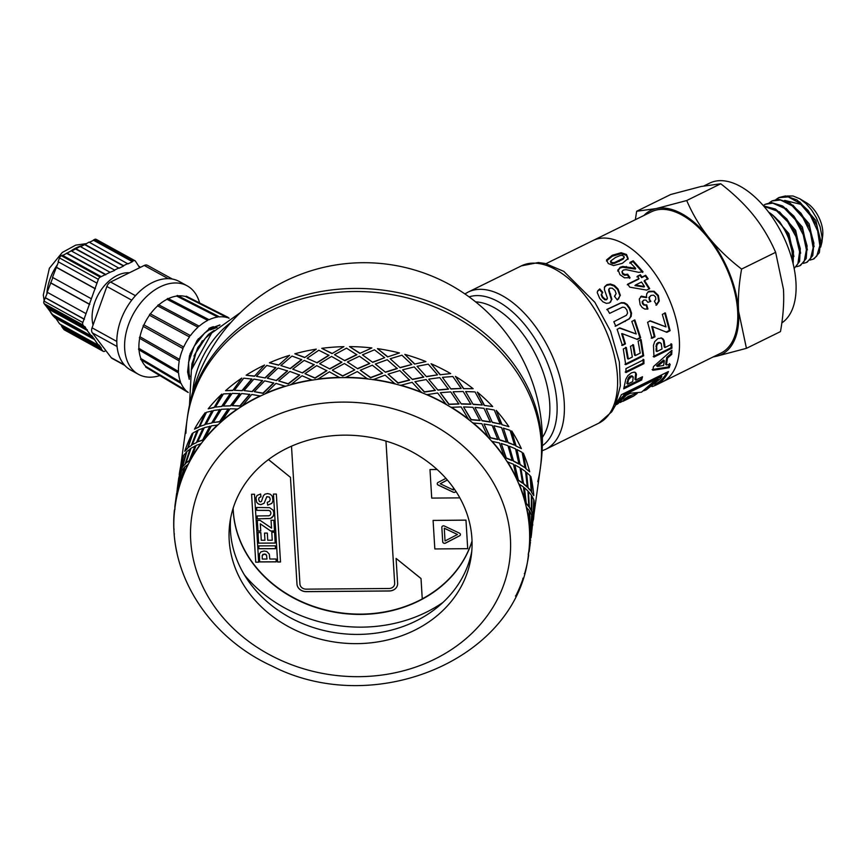 <?xml version="1.0" encoding="UTF-8"?>
<svg xmlns="http://www.w3.org/2000/svg" width="866" height="866" viewBox="0 0 866 866"><rect width="100%" height="100%" fill="white"/><g stroke="black" fill="none" stroke-linecap="round" stroke-linejoin="round"><path stroke-width="1.3" d="M793.927 256.52L788.937 233.701L772.699 215.06M800.66 253.208L795.67 230.388L779.443 211.759M807.383 249.906L802.403 227.087L786.176 208.446M814.116 246.594L809.136 223.774L792.91 205.145M820.838 243.281L815.859 220.473L799.643 201.832M801.18 204.43L784.672 200.414M776.044 199.461L778.729 197.632L788.277 196.907L799.924 203.315L810.489 215.634L817.656 230.93L819.864 245.598L816.725 256.163L813.196 259.161L810.056 260.071M813.196 259.161L814.159 258.685A35.214 19.041 -116.2 0 0 814.192 258.674L819.366 252.645L820.676 240.347L816.67 225.117L808.162 210.503L796.991 199.938L785.614 195.922L778.935 197.535M769.322 202.774L772.007 200.955L780.537 200.003L792.152 205.772L802.923 217.658L810.468 232.824L813.152 247.708L810.489 258.772L806.473 262.474L803.334 263.383M807.253 262.095L812.784 255.578L813.888 243.108L809.688 227.823L801.039 213.307L789.814 202.969L778.48 199.234L772.136 200.88M763.238 205.545L765.273 204.268L772.808 203.153L784.369 208.284L795.324 219.715L803.237 234.729L806.408 249.776L804.211 261.315L799.74 265.786L796.601 266.696M800.509 265.407L806.203 258.501L807.09 245.868L802.706 230.54L793.916 216.132L782.637 206L771.346 202.547L765.273 204.268M763.92 206.335L776.586 210.839L787.692 221.793L795.973 236.624L799.61 251.833L797.889 263.816L794.154 268.438M794.165 268.536L799.599 261.424L800.292 248.618L795.713 233.257L786.793 218.957L775.46 209.042L763.574 205.935M820.676 247.156L821.931 242.22L822.061 237.252L820.124 226.903L816.4 217.821L811.669 210.124L806.062 203.651L799.74 198.736L806.614 202.861A23.772 12.849 63.8 0 1 822.7 235.541L821.975 241.798M799.74 198.736L792.996 195.976L787.042 196.03M741.588 269.077C738.85 284.546 737.854 298.64 738.611 311.37A80.224 43.376 -116.2 0 0 708.745 237.468C717.568 248.445 728.523 258.977 741.588 269.077L775.633 252.32C769.712 238.702 762.372 226.394 753.593 215.385C744.76 204.408 733.816 193.876 720.739 183.776L701.124 186.482L670.695 194.504L636.662 211.261L656.276 208.554A80.224 43.376 -116.2 0 0 643.914 215.482M746.438 348.338L716.009 356.37A80.224 43.376 -116.2 0 0 738.611 311.37L746.438 348.338L780.482 331.591C783.221 316.112 784.217 302.017 783.459 289.287L775.633 252.32M713.465 356.781A80.224 43.376 -116.2 0 0 716.009 356.37L713.075 356.976M635.341 219.704L636.662 211.261M656.276 208.554L686.706 200.533C692.616 214.151 699.966 226.459 708.745 237.468A80.224 43.376 -116.2 0 0 656.276 208.554M720.739 183.776L686.706 200.533M793.148 263.805L793.483 251.367L788.71 235.985L779.66 221.783L771.476 214.14A35.214 19.041 63.8 0 1 788.666 238.529L792.769 253.846L792.671 261.878M788.666 238.529A35.214 19.041 63.8 0 1 792.163 259.973M768.629 212.159A35.214 19.041 63.8 0 1 771.476 214.14M781.825 322.91A78.741 42.575 -116.2 0 0 781.403 232.478A78.741 42.575 -116.2 0 0 709.676 183.116L704.069 185.876M616.798 402.03A78.741 42.575 -116.2 0 0 621.377 394.712L668.455 371.536A78.741 42.575 63.8 0 1 656.038 385.045L662.609 381.809A78.741 42.575 -116.2 0 0 666.041 292.362A78.741 42.575 -116.2 0 0 593.058 240.521A78.741 42.575 -116.2 0 1 666.041 292.362A78.741 42.575 -116.2 0 1 662.609 381.809L720.923 353.111A78.741 42.575 -116.2 0 0 724.344 263.665A78.741 42.575 -116.2 0 0 651.373 211.813L546.035 263.665M537.754 481.723A178.288 152.026 -172.2 0 0 540.308 468.387A178.288 152.026 -172.2 0 0 354.356 291.517A178.288 152.026 -172.2 0 0 187.067 419.739A178.288 152.026 -172.2 0 0 185.93 433.271M632.754 344.636L634.572 355.201L635.341 355.547L640.223 353.122L638.101 341.161L641.121 339.667L643.665 355.807L625.728 364.694L623.293 348.976L626.324 347.472L628.348 359.011L632.321 357.041L630.48 346.313L633.501 344.82L635.341 355.547M625.588 347.298L627.579 358.665L628.348 359.011M640.385 339.494L642.886 355.396L624.949 364.294M642.886 355.396L643.665 355.807M606.73 309.66L620.879 303.057L623.834 303.154L626.638 304.821L629.29 308.523L630.935 313.395L630.524 316.642L629.073 318.84L615.152 326.265M629.69 318.666L615.78 326.092L613.821 321.73L626.443 315.256L627.579 313.059L626.832 309.887L624.776 307.473L622.643 307.138L609.588 313.384L607.228 309.238L621.377 302.635L624.343 302.754L627.179 304.453L629.863 308.22L631.53 313.156L631.141 316.447L629.073 318.84M606.471 261.034L612.305 256.228L621.117 253.662L626.421 255.383L628.002 259.399M610.454 261.943L612.338 263.6L614.405 263.437L623.249 259.096L624.213 257.083M624.234 256.856L622.308 255.318L620.229 255.513L615.455 257.494L610.519 261.164L612.446 262.701L614.524 262.55L623.368 258.209L624.234 256.856L624.137 257.754M622.351 263.329L613.572 265.57L608.246 263.524L606.557 259.93L612.316 255.264L621.16 252.71L626.519 254.474L628.142 258.533L622.351 263.329M661.472 337.978L663.367 340.262L664.254 347.06L665.034 347.504L671.8 344.148L671.929 348.164L653.992 357.063L653.44 345.437L654.75 341.518L658.03 338.541L661.841 338.097M671.02 343.705L671.15 347.667L653.213 356.554M660.477 343.25L659.437 342.384L657.987 342.6L656.45 344.062L656.125 351.098L656.904 351.531L661.992 349.009L661.245 343.607L660.206 342.72L658.755 342.936L657.218 344.408L656.623 346.497L656.904 351.531M659.675 342.471L660.422 342.795L659.675 342.471M663.367 340.262L664.135 340.598L665.034 347.504M660.931 337.881L662.977 338.812L664.135 340.598M671.15 347.667L671.929 348.164M647.898 291.95L653.538 291.615L657.803 295.75L658.669 301.195L655.995 305.222M640.623 296.702L646.296 297.623L646.761 293.693L648.937 291.247L654.068 291.247L658.377 295.458L659.275 300.978L656.623 305.038L654.404 301.227L655.854 299.235L655.54 296.897L653.657 295.176L651.037 295.403L648.851 297.568L650.269 301.639M651.037 295.403L649.413 297.244L649.673 299.625L650.864 301.379L647.844 302.31L645.971 300.091L643.828 300.069L642.15 301.736L642.453 303.674L643.925 305.124L646.144 305.135L647.313 309.162M646.144 305.135L646.729 304.886L647.93 308.978L644.802 309.054L642.247 307.582L640.147 304.67L639.27 299.095L641.446 296.161L646.848 297.287M640.883 296.497L641.446 296.161L640.927 296.54M643.828 300.069L642.713 301.422L643.027 303.381L644.52 304.864L646.729 304.886M666.961 372.283A77.55 41.936 63.8 0 1 655.519 383.984L654.75 384.352M616.321 403.253L623.217 395.989A77.55 41.936 -116.2 0 0 624.765 393.435L661.169 375.508L661.862 376.407L625.458 394.322A78.741 42.575 63.8 0 1 623.888 396.92L615.596 404.952M656.038 385.045A78.741 42.575 63.8 0 1 652.001 386.582M623.217 395.989L623.888 396.92M624.765 393.435L625.458 394.322M615.878 404.812L617.794 403.87L626.291 395.264L630.448 393.218L641.49 392.211L653.04 382.101L658.312 379.503L646.296 389.841L660.661 378.453A78.741 42.575 -116.2 0 0 661.862 376.407M617.696 271.069L619.991 268.059L622.654 267.269L635.373 269.077L635.655 268.352L629.993 262.376L633.176 260.796L643.005 271.772L638.664 272.325L626.01 269.64L623.325 270.062L622.069 271.48L622.86 273.31L624.895 274.576L627.633 274.197L630.015 277.672L624.44 277.813L619.937 274.652L618.021 269.64M621.972 271.772L622.589 274.057L624.602 275.291L627.341 274.901L629.679 278.322M629.798 263.199L632.981 261.619L642.659 272.433M617.913 270.279L620.186 267.248L622.86 266.457L635.655 268.352M627.341 274.901L627.633 274.197M632.981 261.619L633.176 260.796M635.016 372.207L635.676 373.668L634.973 379.351L635.731 380.077L642.496 376.732L641.674 379.99L623.715 388.866L625.837 379.189L627.828 375.682L631.401 372.867L634.139 372.12L635.785 372.813L636.445 374.296L635.731 380.077M641.457 377.24L640.927 379.211L624.083 387.546M632.451 376.429L630.351 376.05L628.673 377.414L626.832 383.378L627.59 384.103L632.678 381.581L633.219 377.089L631.13 376.678L628.456 379.893L627.59 384.103M633.219 377.089L631.704 375.757M635.676 373.668L636.445 374.296M640.927 379.211L641.674 379.99M623.845 399.529L628.11 396.455L636.109 393.532M647.66 387.697L655.562 380.856M628.11 396.455L628.716 397.462L620.273 402.484M637.235 393.424L633.533 396.13L628.716 397.462M646.296 389.841L643.893 390.739M636.965 276.893L639.985 275.399L641.663 277.629L645.267 275.843L647.714 279.285M627.287 284.762L638.643 279.123L639.032 278.527L637.322 276.254L640.342 274.76L642.042 277.033L645.646 275.247L648.136 278.733L644.531 280.519L649.684 288.616L646.675 290.11L629.831 287.187L627.677 284.167L639.032 278.527M644.531 280.519L644.109 281.071L649.186 289.038M635.395 285.055L634.973 285.607L644.001 286.982L644.466 286.505L641.511 282.024L635.395 285.055L644.466 286.505M645.267 275.843L645.646 275.247M641.663 277.629L642.042 277.033M639.985 275.399L640.342 274.76M649.727 320.896L665.986 326.904L662.338 314.401L665.359 312.907L670.132 330.682L666.874 332.306L652.488 326.623L654.988 336.798L651.957 338.303L647.606 322.271L650.42 320.875L665.986 326.904M652.488 326.623L651.773 326.558L654.241 336.582L651.21 338.086M664.677 312.929L669.386 330.444L666.116 332.068M654.241 336.582L654.988 336.798M669.386 330.444L670.132 330.682M669.429 363.59L668.476 366.903L652.098 369.598M671.107 351.001L670.944 353.815L666.733 357.409L665.662 364.272L666.419 364.997L670.176 364.337L669.212 367.704L652.867 370.302L653.451 366.589L671.919 350.254L671.724 354.41L667.513 358.037L666.419 364.997M664.363 360.7L663.583 360.061L656.59 365.766L657.359 366.437L663.605 365.452L664.363 360.7L657.359 366.437M668.476 366.903L669.212 367.704M666.733 357.409L667.513 358.037M670.944 353.815L671.724 354.41M604.327 287.425L606.622 285.347L610.173 284.719L614.059 286.04L617.675 289.601L619.904 295.836L618.454 299.073M597.475 291.377L599.456 289.58L602.433 292.979L601.21 294.949L602.325 297.558L604.793 299.798L606.319 299.842L607.434 298.185L604.403 289.558L604.641 286.733L606.925 284.643L610.487 284.026L614.405 285.39L618.064 289.006L620.348 295.328L617.317 299.982L614.459 296.313L616.116 293.639L614.99 290.478L612.23 288.161L609.805 288.14L609.014 289.049L609.253 290.738L611.905 299.344L609.48 302.938L606.362 303.36L602.942 301.833L599.705 298.413L597.248 292.567L597.627 291.008L599.759 288.887L602.779 292.34L601.578 294.321L602.725 296.973L605.215 299.246L606.741 299.3L607.434 298.185M601.469 294.018L601.21 294.949L601.469 294.018M609.805 288.14L608.668 289.699L609.458 288.789L608.668 289.699L608.885 291.366L611.461 299.863L610.519 302.234M614.535 296.41L615.163 295.663M599.456 289.58L599.759 288.887M619.277 328.041L636.196 333.973L631.823 321.448L634.843 319.955L640.678 337.816L637.408 339.44L622.329 333.659L625.447 343.91L622.416 345.415L617.112 329.318L619.926 327.922L636.196 333.973M622.329 333.659L621.647 333.691L624.722 343.791L621.691 345.296M634.193 320.084L639.942 337.675L636.683 339.299M624.722 343.791L625.447 343.91M639.942 337.675L640.678 337.816M643.102 359.228L643.146 363.135L625.198 372.023M625.945 368.591L643.882 359.693L643.925 363.666L625.977 372.553L625.945 368.591M643.146 363.135L643.925 363.666M472.035 541.239A121.825 103.888 7.8 0 1 360.96 614.427A121.825 103.888 7.8 0 1 233.106 508.342M244.515 575.067A136.687 116.553 -172.2 0 0 443.013 602.4M385.965 441.086L394.658 583.262A5.943 5.066 7.8 0 1 394.625 584.117A5.943 5.066 -172.2 0 0 394.658 583.262L385.944 441.075L394.658 583.262M233.149 508.19A121.825 103.888 -172.2 0 0 298.857 600.344A121.825 103.888 -172.2 0 0 422.251 598.915L421.017 578.575L396.087 558.418L421.017 578.51L422.262 598.85A121.825 103.888 -172.2 0 0 472.035 541.055M457.465 534.495L444.269 528.184L445.037 540.958L457.465 534.495L444.258 528.238M444.42 526.041L459.456 533.153A1.786 1.515 7.8 0 1 459.608 535.794L445.46 543.155A1.786 1.515 7.8 0 1 442.721 541.856L441.833 527.383A1.786 1.515 7.8 0 1 444.42 526.041M460.409 534.701A1.786 1.515 7.8 0 1 459.619 535.74L445.47 543.09A1.786 1.515 7.8 0 1 442.732 541.791L441.844 527.318A1.786 1.515 7.8 0 1 441.844 527.091M433.087 520.423L465.973 520.098L467.705 548.676L465.962 520.163L433.087 520.423L434.829 548.947L467.705 548.676M455.819 491.26A1.786 1.515 7.8 0 1 453.264 492.213L438.228 485.101A1.786 1.515 7.8 0 1 438.066 482.449L445.914 478.378M455.808 491.249A1.786 1.515 7.8 0 1 453.275 492.159L438.239 485.036A1.786 1.515 7.8 0 1 437.276 483.499M437.059 469.459L429.98 469.567L431.723 498.091L459.824 497.874M437.124 469.513L429.98 469.567M256.791 530.739L258.653 562.175L255.741 562.196L251.584 494.259L254.496 494.226L256.801 530.706M255.741 562.196L258.642 562.11M251.595 494.259L255.741 562.142M275.702 530.847L277.596 562.023L280.508 562.002L276.351 494.053L273.44 494.085L277.607 561.958L280.497 561.937M275.691 530.912L274.987 520.542M273.45 494.085L275.042 520.163M257.981 530.696L257.278 520.369L260.081 520.347L271.534 528.141L271.047 520.26L273.851 520.239L274.511 530.999L270.636 531.01L260.298 523.822L260.742 531.042L257.927 531.053L260.742 530.988M260.298 523.822L270.636 530.955L274.511 530.934M271.058 520.195L271.534 528.141M257.289 520.304L257.938 530.999M258.761 545.883L275.334 545.818L275.496 548.698L258.912 548.752L258.761 545.883L258.923 548.687L275.496 548.633M271.794 532.265L274.587 532.254L275.182 543.079L258.609 543.144L258.025 532.579L260.828 532.568L261.251 540.254L264.931 540.243L264.531 533.099L267.323 533.088L267.724 540.232L272.238 540.211L271.794 532.265L272.238 540.211M264.931 540.243L264.541 533.099M258.609 543.144L275.182 543.014M258.036 532.579L258.62 543.079M257.267 518.842L257.105 515.963L268.85 515.811L270.441 514.934L270.95 513.029L270.268 511.189L268.796 510.442L256.801 510.355L256.639 507.487L269.575 507.671L273.147 510.193L273.808 512.932L273.429 516.028L270.3 518.507L257.267 518.842L270.311 518.453L272.108 517.641L273.753 514.794M256.801 510.355L268.806 510.388L270.268 511.124L270.961 512.964M256.65 507.487L256.801 510.301M257.115 515.963L257.278 518.777M267.702 505.149L271.848 503.341L273.017 500.765L271.837 503.395L267.702 505.149L267.226 502.345L269.575 501.317L270.235 499.227L269.434 497.138L266.815 496.738L264.087 503.33L260.828 504.651L258.425 504.044L256.65 502.269L255.968 497.896L256.65 502.215L258.436 503.98L260.839 504.597L264.098 503.265L266.815 496.673L269.445 497.073L270.246 499.162M255.968 497.896L257.061 495.439L260.634 493.999L260.937 496.868L259.151 497.669L258.685 499.498L259.399 501.457L260.45 501.901L261.435 501.479L263.416 495.72L265.018 494.14L267.626 493.566L270.333 494.237L272.281 496.153L273.007 500.786M258.718 498.697L258.685 499.498M258.696 499.433L259.151 497.604L260.947 496.813M267.248 502.345L267.702 505.084M269.813 559.025L276.059 559.003L276.222 561.872L259.638 561.937L259.454 553.904L260.958 551.848L264.141 551.003L266.739 551.48L269.304 554.164L269.813 559.025M259.454 553.839L259.648 561.872L276.222 561.817M396.087 558.418L397.613 583.305A8.909 7.599 7.8 0 1 397.559 584.593A8.909 7.599 7.8 0 1 389.202 591.002L306.326 591.662A8.909 7.599 7.8 0 1 296.984 584.106L290.456 477.361L268.449 459.575M268.503 459.543L290.456 477.361M397.57 584.561A8.909 7.599 -172.2 0 1 389.202 590.937L306.337 591.597A8.909 7.599 -172.2 0 1 296.984 584.041L290.456 477.307M447.376 480.045L440.22 483.758L447.332 480.002M453.286 487.58L453.427 490.015L453.275 487.558M440.22 483.758L453.427 490.015M262.225 555.528L262.896 554.37L265.667 554.229L266.533 555.128L266.999 559.035L266.522 555.182L264.346 553.969L262.214 555.571L262.29 559.046L266.999 559.035M394.625 584.171A5.943 5.066 -172.2 0 0 394.625 584.117L394.615 584.214A5.943 5.066 -172.2 0 0 394.647 583.359M291.496 446.185L299.939 584.106A5.943 5.066 -172.2 0 0 306.163 589.151L389.04 588.49A5.943 5.066 -172.2 0 0 394.615 584.214M179.663 475.207L178.699 478.454M176.945 491.65L179.641 474.351L181.427 471.45M177.205 489.225L179.37 475.163M354.735 369.89L342.709 376.082L332.425 370.323L342.698 375.833L354.735 369.89L344.387 363.536L332.392 370.074M344.83 360.711L334.514 354.692L344.83 360.711L356.846 354.768L346.508 348.154L334.514 354.692M540.73 465.313A178.288 178.288 0 0 0 388.433 264.368A178.288 178.288 0 0 0 187.5 416.665A178.288 152.026 -172.2 0 1 354.779 288.443A178.288 152.026 -172.2 0 1 540.73 465.313L540.308 468.387A178.288 152.026 -172.2 0 0 354.356 291.517A178.288 152.026 -172.2 0 0 187.067 419.739L180.648 466.395M529.007 550.278L528.444 554.5A178.288 152.026 -172.2 0 0 528.964 550.267L530.739 534.603L529.537 531.161A178.288 152.026 -172.2 0 0 529.418 528.758A178.288 152.026 -172.2 0 0 529.245 526.366L529.278 510.626L526.333 507.281A178.288 152.026 -172.2 0 0 525.164 502.551L523.465 486.973L518.821 483.964A178.288 152.026 -172.2 0 0 516.818 479.418L513.441 464.241L507.205 461.795A178.288 152.026 -172.2 0 0 504.413 457.54L499.465 442.981L491.758 441.303A178.288 152.026 -172.2 0 0 488.24 437.449L481.864 423.712L472.868 422.998A178.288 152.026 -172.2 0 0 468.712 419.642L461.091 406.912L450.991 407.334A178.288 152.026 -172.2 0 0 446.304 404.552L437.655 393.002L426.678 394.69A178.288 152.026 -172.2 0 0 421.58 392.558L412.119 382.307L400.525 385.392A178.288 152.026 -172.2 0 0 395.134 383.952L385.11 375.108L373.17 379.654A178.288 152.026 -172.2 0 0 367.617 378.951L357.312 371.579L345.285 377.619A178.288 152.026 -172.2 0 0 342.503 377.619A178.288 152.026 -172.2 0 0 339.71 377.663L329.405 371.806L317.573 379.34A178.288 152.026 -172.2 0 0 312.106 380.142L302.061 375.768L290.695 384.785A178.288 152.026 -172.2 0 0 285.477 386.312L275.973 383.389L265.321 393.803A178.288 152.026 -172.2 0 0 260.482 396.022L251.768 394.474L242.079 406.176A178.288 152.026 -172.2 0 0 237.739 409.033L230.042 408.752L221.544 421.612A178.288 152.026 -172.2 0 0 217.81 425.033L211.347 425.866L204.214 439.712A178.288 152.026 -172.2 0 0 201.172 443.619L196.127 445.395L190.52 460.041A178.288 152.026 -172.2 0 0 188.247 464.328L184.761 466.861L180.799 482.102A178.288 152.026 -172.2 0 0 179.349 486.67L177.53 489.734L175.289 505.343A178.288 152.026 -172.2 0 0 175.213 505.852A178.288 152.026 -172.2 0 0 174.705 510.085L174.402 510.042A178.58 152.275 -172.2 0 0 173.828 529.191L174.12 529.191M530.869 531.508L531.367 534.928L532.861 519.221L531.951 515.779L530.934 530.663M531.421 522.111L531.951 515.779M529.83 511.481L529.624 527.221L530.706 530.652L531.616 514.924L529.83 511.481L529.927 527.221L531.01 530.663M529.407 507.573L528.444 491.899L529.407 507.573L531.367 510.983L531.399 495.244L528.736 491.866M524.45 487.775L525.976 503.373L528.812 506.718L527.968 491.033L524.45 487.775L526.268 503.33L529.104 506.697M523.605 483.964L520.942 468.593L523.605 483.964L527.286 487.179L525.575 471.602L521.213 468.517M514.837 464.923L518.052 480.154L522.577 483.174L520.022 467.77L514.837 464.923L518.333 480.067L522.858 483.109M513.592 461.264L509.316 446.412L513.592 461.264L518.94 464.046L515.562 448.859L509.576 446.304M501.241 443.479L506.036 458.125L512.163 460.604L507.985 445.698L501.241 443.479L506.296 458.006L512.434 460.495M499.639 440.036L493.869 425.92L499.639 440.036L506.523 442.169L501.576 427.598L494.107 425.78M483.997 423.994L490.232 437.828L497.831 439.549L492.148 425.368L483.997 423.994L490.459 437.676L498.069 439.408M482.081 420.8L474.979 407.615L482.081 420.8L490.362 422.078L483.986 408.33L475.185 407.442M463.516 406.933L471.017 419.772L479.926 420.54L472.912 407.28L463.516 406.933L471.212 419.588L480.143 420.367M461.34 404.032L453.113 391.952L461.34 404.032L470.833 404.26L463.213 391.529L453.275 391.757M440.307 392.709L448.88 404.39L458.893 404.043L450.731 391.887L440.307 392.709L449.032 404.184L459.077 403.848M437.936 390.144L428.8 379.319L437.936 390.144L448.426 389.18L439.766 377.619L428.919 379.091M414.955 381.69L424.351 392.071L435.252 390.458L426.169 379.546L414.955 381.69L424.47 391.843L435.392 390.241M412.443 379.47L402.647 370.009L412.443 379.47L423.69 377.186L414.229 366.935L402.722 369.771M388.076 374.134L398.046 383.118L409.586 380.131L399.811 370.572L388.076 374.134L398.122 382.869L409.683 379.893M385.489 372.283L375.324 364.023L385.489 372.283L397.245 368.58L387.232 359.736L375.324 364.023M360.321 370.226L370.605 377.749L382.523 373.3L372.337 365.192L360.321 370.226L370.637 377.489L382.566 373.051M357.734 368.754L347.396 361.988L357.734 368.754L369.728 363.568L359.433 356.207L347.396 361.988M329.87 368.981L319.63 363.72L329.87 368.981L341.832 362.291L331.526 356.424L319.63 363.72M304.962 373.668L315.051 378.182L326.883 370.745L316.675 365.636L304.962 373.668L314.986 377.933L326.839 370.496M302.57 372.943L292.708 369.165L302.57 372.943L314.228 364.759L304.183 360.397L292.708 369.165M278.711 380.932L288.291 383.995L299.69 375.075L289.883 371.449L278.711 380.932L288.183 383.746L299.604 374.837M276.525 380.553L267.302 378.204L276.525 380.553L287.599 370.929L278.083 368.018L267.302 378.204M254.29 391.681L263.102 393.359L273.797 383.043L264.65 380.834L254.29 391.681L262.961 393.132L273.667 382.815M252.352 391.616L244.017 390.598L252.352 391.616L262.604 380.639L253.879 379.102L244.017 390.598M232.304 405.656L240.109 406.057L249.852 394.441L241.614 393.543L232.304 405.656L239.925 405.851L249.689 394.225M230.67 405.862L223.45 406.046L230.67 405.862L239.86 393.651L232.164 393.37L223.45 406.046M213.274 422.5L219.877 421.764L228.451 408.99L221.35 409.293L213.274 422.5L219.65 421.59L228.245 408.806M212.008 422.954L206.086 424.188L212.008 422.954L219.921 409.65L213.458 410.484L206.086 424.188M197.686 441.801L202.893 440.112L210.113 426.332L204.333 427.663L197.686 441.801L202.644 439.971L209.875 426.18M196.809 442.45L192.371 444.55L196.809 442.45L203.294 428.237L198.238 430.012L192.371 444.55M185.93 463.104L189.578 460.636L195.283 446.044L190.996 448.231L185.93 463.104L189.308 460.528L195.023 445.925M185.465 463.873L182.629 466.644L185.465 463.873L190.368 448.956L186.872 451.478L182.629 466.644M178.277 485.858L180.269 482.838L184.339 467.64L181.676 470.465L178.277 485.858L179.976 482.763L184.057 467.553M178.244 486.714L178.396 485.88M180.366 471.331L180.518 470.509M183.549 456.079L180.074 471.277M182.38 467.467L186.461 452.269L183.787 455.083L180.388 470.476L182.38 467.467L180.388 470.476M187.576 448.501L192.209 433.465L187.576 448.501L184.75 451.262L187.305 448.404M191.689 445.265L197.405 430.673L193.118 432.848L188.041 447.722L191.689 445.265L188.041 447.722M198.931 427.068L205.155 412.714L198.931 427.068L194.482 429.168L198.671 426.938M205.004 424.741L212.224 410.96L206.454 412.292L199.808 426.429L205.004 424.741L199.808 426.429M214.119 407.572L221.815 394.095L214.119 407.572L208.208 408.806L213.891 407.41M221.988 406.392L230.572 393.619L223.46 393.911L215.396 407.117L221.988 406.392L215.396 407.117M232.792 390.49L241.787 378.074L232.792 390.49L225.561 390.674L232.586 390.295M242.231 390.674L251.974 379.07L243.736 378.171L234.415 390.274L242.231 390.674L234.415 390.274M254.474 376.245L264.574 365.041L254.474 376.245L246.139 375.216L254.312 376.028M265.223 377.977L275.918 367.671L266.771 365.452L256.412 376.309L265.223 377.977L256.412 376.309M278.635 365.171L289.601 355.309L278.635 365.171L269.413 362.822L278.516 364.943M290.413 368.613L301.801 359.704L291.994 356.067L280.833 365.56L290.413 368.613L280.833 365.56M304.691 357.571L316.274 349.139L304.691 357.571L294.83 353.793L304.605 357.322M317.162 362.811L329.004 355.374L318.796 350.254L307.084 358.297L317.162 362.811L307.084 358.297M331.981 353.599L343.921 346.66L331.981 353.599L321.751 348.338L331.949 353.35M359.845 353.382L371.871 347.937L359.845 353.382L349.518 346.616L359.855 353.133M372.726 362.367L384.688 357.68L374.448 349.81L362.443 354.854L372.726 362.367L362.443 354.854M387.6 356.911L399.432 352.96L387.6 356.911L377.446 348.652L387.654 356.662M400.168 367.736L411.794 364.51L401.932 355.201L390.187 358.751L400.168 367.736L390.187 358.751M414.554 364.088L425.931 361.577L414.554 364.088L404.844 354.4L414.652 363.861M426.473 376.699L437.514 374.859L428.28 364.164L417.076 366.307L426.473 376.699L417.076 366.307M440.047 374.762L450.699 373.592L440.047 374.762L431.041 363.72L440.188 374.545M450.991 389.018L461.188 388.466L452.853 376.504L442.429 377.338L450.991 389.018L442.429 377.338M463.451 388.65L473.139 388.704L463.451 388.65L455.397 376.374L463.635 388.455M473.128 404.39L482.254 404.996L475.023 391.908L465.627 391.551L473.128 404.39L465.627 391.551M484.191 405.418L492.7 406.544L484.191 405.418L477.307 392.071L484.408 405.256M492.343 422.446L500.191 424.037L494.27 409.997L486.107 408.622L492.343 422.446L486.107 408.622M501.76 424.654L508.894 426.667L501.76 424.654L496.229 410.397L501.999 424.524M508.158 442.743L514.545 445.124L510.106 430.326L503.363 428.107L508.158 442.743L503.363 428.107M515.714 445.882L521.332 448.588L515.714 445.882L511.698 430.922L515.984 445.784M520.174 464.771L524.98 467.737L522.144 452.388L516.959 449.541L520.174 464.771L516.959 449.541M525.716 468.582L529.689 471.754L525.716 468.582L523.335 453.135L525.998 468.528M528.098 488.002L531.215 491.314L530.079 475.65L526.56 472.392L528.098 488.002L526.56 472.392M531.529 492.191L533.781 495.601L531.529 492.191L530.858 476.484L531.821 492.169M531.746 511.849L533.12 515.292L533.737 499.541L531.951 496.099L531.746 511.849L531.951 496.099M532.991 516.125L533.488 519.546L533.045 515.281M533.543 506.729L533.283 516.147M531.313 535.762L532.98 520.076L530.934 536.4M531.02 535.729L531.129 534.896M174.412 533.986L174.12 533.986A178.58 152.275 -172.2 0 0 176.989 552.854M532.612 524.255L532.807 524.991M515.411 596.014L515.681 596.122A178.58 152.275 -172.2 0 0 523.151 578.326L522.858 578.25M530.49 539.626L530.685 540.362M531.237 536.422L530.945 537.948M530.479 541.899L529.115 551.794L530.479 541.899M528.228 554.381L528.899 551.101M524.309 573.682L524.601 573.747A178.58 152.275 -172.2 0 0 528.671 555.052L528.379 555.009A178.288 152.026 -172.2 0 0 528.444 554.5C518.225 658.745 375.054 718.964 272.119 666.084C206.833 636.467 165.482 569.536 175.213 505.852L175.278 505.343M531.172 531.529L531.367 534.928M532.038 511.838L533.12 515.292M529.256 550.3A178.58 152.275 -172.2 0 0 529.84 531.161M528.964 550.267A178.288 152.026 -172.2 0 0 529.537 531.161M529.7 507.552L531.659 510.983M528.39 487.959L531.215 491.314M529.537 526.355A178.58 152.275 -172.2 0 0 526.615 507.238M529.245 526.366A178.288 152.026 -172.2 0 0 526.333 507.281M523.887 483.899L527.578 487.125M520.444 464.696L524.98 467.737M534.073 500.407A178.58 152.275 7.8 0 1 533.488 519.546M525.456 502.507A178.58 152.275 -172.2 0 0 519.102 483.888M525.164 502.551A178.288 152.026 -172.2 0 0 518.821 483.964M513.863 461.167L519.21 463.96M508.407 442.623L514.545 445.124M530.858 476.484A178.58 152.275 7.8 0 1 533.781 495.601M517.089 479.342A178.58 152.275 -172.2 0 0 507.465 461.675M516.818 479.418A178.288 152.026 -172.2 0 0 507.205 461.795M499.888 439.896L506.783 442.039M492.57 422.294L500.191 424.037M523.335 453.135A178.58 152.275 7.8 0 1 529.689 471.754M504.661 457.421A178.58 152.275 -172.2 0 0 491.985 441.151M504.413 457.54A178.288 152.026 -172.2 0 0 491.758 441.303M482.297 420.638L490.589 421.915M473.334 404.205L482.254 404.996M511.698 430.922A178.58 152.275 7.8 0 1 521.332 448.588M488.467 437.298A178.58 152.275 -172.2 0 0 473.063 422.814M488.24 437.449A178.288 152.026 -172.2 0 0 472.868 422.998M461.524 403.837L471.028 404.076M451.154 388.802L461.188 388.466M496.229 410.397A178.58 152.275 7.8 0 1 508.894 426.667M468.907 419.458A178.58 152.275 -172.2 0 0 451.164 407.128M468.712 419.642A178.288 152.026 -172.2 0 0 450.991 407.334M438.077 389.916L448.588 388.964M426.592 376.472L437.514 374.859M477.307 392.071A178.58 152.275 7.8 0 1 492.7 406.544M446.466 404.346A178.58 152.275 -172.2 0 0 426.808 394.474M446.304 404.552A178.288 152.026 -172.2 0 0 426.678 394.69M412.541 379.232L423.81 376.948M400.244 367.498L411.794 364.51M455.397 376.374A178.58 152.275 7.8 0 1 473.139 388.704M421.699 392.33A178.58 152.275 -172.2 0 0 400.612 385.154M421.58 392.558A178.288 152.026 -172.2 0 0 400.525 385.392M385.543 372.034L397.321 368.331M372.759 362.118L384.688 357.68M431.041 363.72A178.58 152.275 7.8 0 1 450.699 373.592M395.199 383.714A178.58 152.275 -172.2 0 0 373.203 379.405M395.134 383.952A178.288 152.026 -172.2 0 0 373.17 379.654M357.745 368.505L369.76 363.319M344.809 360.451L356.846 354.519M404.844 354.4A178.58 152.275 7.8 0 1 425.931 361.577M367.639 378.691A178.58 152.275 -172.2 0 0 345.274 377.37M367.617 378.951A178.288 152.026 -172.2 0 0 345.285 377.619M329.827 368.732L341.81 362.031M317.097 362.562L328.961 355.114M377.446 348.652A178.58 152.275 7.8 0 1 399.432 352.96M339.689 377.414A178.58 152.275 -172.2 0 0 317.519 379.091M339.71 377.663A178.288 152.026 -172.2 0 0 317.573 379.34M302.483 372.694L314.163 364.51M290.305 368.375L301.714 359.455M349.518 346.616A178.58 152.275 7.8 0 1 371.871 347.937M312.041 379.893A178.58 152.275 -172.2 0 0 290.597 384.547M312.106 380.142A178.288 152.026 -172.2 0 0 290.695 384.785M276.395 380.315L287.49 370.691M265.072 377.749L275.789 367.433M321.751 348.338A178.58 152.275 7.8 0 1 343.921 346.66M285.369 386.063A178.58 152.275 -172.2 0 0 265.18 393.575M285.477 386.312A178.288 152.026 -172.2 0 0 265.321 393.803M252.19 391.4L262.452 380.423M242.047 390.469L251.8 378.853M294.83 353.793A178.58 152.275 7.8 0 1 316.274 349.139M260.33 395.794A178.58 152.275 -172.2 0 0 241.906 405.97M260.482 396.022A178.288 152.026 -172.2 0 0 242.079 406.176M230.464 405.678L239.666 393.456M221.772 406.208L230.356 393.424M269.413 362.822A178.58 152.275 7.8 0 1 289.601 355.309M237.555 408.828A178.58 152.275 -172.2 0 0 221.328 421.428M237.739 409.033A178.288 152.026 -172.2 0 0 221.544 421.612M211.769 422.792L219.704 409.477M204.755 424.589L211.986 410.798M246.139 375.216A178.58 152.275 7.8 0 1 264.574 365.041M217.583 424.849A178.58 152.275 -172.2 0 0 203.965 439.56M217.81 425.033A178.288 152.026 -172.2 0 0 204.214 439.712M196.55 442.32L203.045 428.096M191.418 445.146L197.134 430.543M225.561 390.674A178.58 152.275 7.8 0 1 241.787 378.074M200.923 443.468A178.58 152.275 -172.2 0 0 190.249 459.922M201.172 443.619A178.288 152.026 -172.2 0 0 190.52 460.041M185.183 463.786L190.098 448.848M182.098 467.391L186.179 452.171M208.208 408.806A178.58 152.275 7.8 0 1 221.815 394.095M187.976 464.219A178.58 152.275 -172.2 0 0 180.507 482.016M188.247 464.328A178.288 152.026 -172.2 0 0 180.799 482.102M194.482 429.168A178.58 152.275 7.8 0 1 205.155 412.714M177.952 486.649L181.178 471.223M184.75 451.262A178.58 152.275 7.8 0 1 192.209 433.465M179.23 474.546A178.58 152.275 7.8 0 1 183.3 455.841M177.541 490.589L176.577 493.826M179.067 486.595A178.58 152.275 -172.2 0 0 174.986 505.3L175.17 506.166M179.349 486.67A178.288 152.026 -172.2 0 0 175.289 505.343M175.084 504.607L177.249 490.535M174.921 509.511L174.889 506.134M230.627 518.182A121.825 103.888 -172.2 0 0 337.653 633.089A121.825 103.888 -172.2 0 0 471.764 551.393M344.181 435.154A121.825 103.888 -172.2 0 0 229.869 522.783A121.825 103.888 -172.2 0 0 336.387 642.312A121.825 103.888 -172.2 0 0 471.245 556.015A121.825 103.888 -172.2 0 0 344.181 435.154M189.405 378.507L188.55 362.378L194.179 346.259L204.614 333.042L211.954 327.954L219.434 325.367M219.964 324.912L208.966 329.037L197.231 340.262L189.459 355.796L187.597 371.915L189.253 379.362M192.036 367.747L195.987 352.603L205.339 338.26L212.603 332.014M214.075 330.444L208.457 334.428L197.816 347.537L191.96 363.72L191.343 370.063M202.373 340.771L193.962 356.078M198.401 338.725L190.087 353.88M188.009 368.158L189.762 376.591M217.074 327.5L210.286 329.849M61.345 255.708A2.966 1.981 118.9 0 0 59.483 257.938L98.345 279.35A2.966 1.981 -61.1 0 1 100.207 277.12L61.345 255.708L62.341 255.221L101.203 276.633L100.207 277.12M98.345 279.35L96.981 283.15L58.119 261.727L59.483 257.938M62.753 255.438L71.218 250.869L110.079 272.281L105.695 274.435L66.834 253.013M71.607 251.086L80.192 246.464L119.075 268.265L123.557 266.057L84.695 244.645L89.057 242.112L127.941 263.892L132.422 261.684L93.56 240.272L94.567 239.406L133.429 260.818A2.966 1.981 -61.1 0 1 135.02 260.753A2.966 1.981 -61.1 0 1 135.442 261.131L139.296 267.107L139.675 266.663L138.441 265.981M80.57 246.669L84.695 244.645M89.425 242.307L93.56 240.272M135.02 260.753L96.158 239.341A2.966 1.981 118.9 0 0 94.567 239.406M50.52 282.879L89.382 304.291L86.026 313.644L47.165 292.232L52.858 277.564M56.138 267.237L95 288.649L91.363 298.781L52.501 277.369L58.477 261.933M43.982 301.087A2.966 1.981 118.9 0 0 44.134 303.63L82.995 325.042A2.966 1.981 -61.1 0 1 82.844 322.498L43.982 301.087L47.522 292.427M82.995 325.042L84.532 327.045L45.66 305.633L44.134 303.63M84.532 327.045L84.9 326.601L87.044 330.336L48.182 308.924L52.458 314.52L91.32 335.932L91.699 335.488L98.464 345.285L59.602 323.873L53.692 315.202M48.182 308.924L46.894 306.304M102.773 350.925L63.911 329.513A2.966 1.981 118.9 0 0 64.344 329.892L103.206 351.304A2.966 1.981 -61.1 0 1 102.773 350.925L100.986 348.587L62.125 327.175L60.837 324.555M105.717 350.427L104.797 351.239A2.966 1.981 -61.1 0 1 103.206 351.304M63.911 329.513L62.125 327.175M133.429 260.818L132.401 261.315L93.539 239.904M171.349 278.906A5.943 3.951 -61.1 0 1 172.258 279.047A50.509 33.601 118.9 0 0 171.349 278.906A50.509 33.601 118.9 0 0 152.384 282.565A50.509 33.601 118.9 0 0 134.1 297.244A50.509 33.601 118.9 0 0 133.267 298.24A5.943 3.951 -61.1 0 1 134.1 297.244M172.399 279.079L147.447 265.332A5.943 3.951 118.9 0 0 144.265 265.451L168.275 278.679M135.453 295.707L110.61 282.024L144.265 265.451M124.336 364.889L111.227 357.669A5.943 3.951 118.9 0 0 112.093 358.416L124.823 365.43M111.227 357.669L92.381 332.901L117.062 346.497M116.813 341.453L92.067 327.813A5.943 3.951 118.9 0 0 92.381 332.901M92.067 327.813L106.875 286.473L131.729 300.166M110.61 282.024A5.943 3.951 118.9 0 0 106.875 286.473M116.942 345.123A5.943 3.951 -61.1 0 1 116.878 343.986A50.509 33.601 118.9 0 0 116.942 345.123A50.509 33.601 118.9 0 0 130.658 370.031L138.43 374.318A50.509 33.601 118.9 0 0 159.842 375.573M199.602 302.938A50.509 33.601 118.9 0 0 187.175 285.834L179.403 281.547A50.509 33.601 118.9 0 0 172.258 279.047M133.267 298.24A50.509 33.601 118.9 0 0 116.878 343.986M105.695 274.435L101.203 276.633M105.717 274.836L66.855 253.424M95 288.649L96.981 283.15M95.401 288.714L56.539 267.302M89.382 304.291L91.363 298.781M89.793 304.345L50.932 282.933M45.184 297.742L84.045 319.153L86.026 313.644M84.446 319.218L45.584 297.807M84.045 319.153L82.844 322.498M87.412 329.892L48.55 308.48M91.32 335.932L87.044 330.336M94.21 338.79L55.348 317.378M93.842 339.234L54.98 317.822M98.464 345.285L98.843 344.841L101.354 348.143L62.493 326.731M139.675 266.663L140.26 267.421M127.919 263.524L123.535 265.678L84.673 244.255M119.053 267.875L114.561 270.073L75.699 248.661M114.561 270.073L75.721 249.051M114.583 270.473L110.079 272.281M129.413 272.758A35.658 23.718 118.9 0 0 117.202 275.464A35.658 23.718 118.9 0 0 93.063 325.021M187.175 285.834A50.509 33.601 118.9 0 0 160.156 286.852A50.509 33.601 118.9 0 0 126.425 331.451A50.509 33.601 118.9 0 0 138.43 374.318M229.068 318.223A42.488 28.264 118.9 0 0 228.191 317.898A0.953 0.628 118.9 0 0 227.109 317.551A42.488 28.264 118.9 0 0 219.022 316.891A0.953 0.628 118.9 0 0 217.777 317.032A42.488 28.264 118.9 0 0 209.02 319.749A0.953 0.628 118.9 0 0 207.743 320.377A42.488 28.264 118.9 0 0 199.18 326.19A0.953 0.628 118.9 0 0 197.989 327.24A42.488 28.264 118.9 0 0 190.444 335.597A0.953 0.628 118.9 0 0 189.47 336.961A42.488 28.264 118.9 0 0 183.7 347.039A0.953 0.628 118.9 0 0 183.018 348.587A42.488 28.264 118.9 0 0 179.576 359.401A0.953 0.628 118.9 0 0 179.273 360.97A42.488 28.264 118.9 0 0 178.493 371.471A0.953 0.628 118.9 0 0 178.591 372.921A42.488 28.264 118.9 0 0 180.561 382.068A0.953 0.628 118.9 0 0 181.037 383.248A42.488 28.264 118.9 0 0 185.562 390.144A0.953 0.628 118.9 0 0 186.385 390.945A42.488 28.264 118.9 0 0 188.193 392.417M213.415 326.699A32.681 21.747 118.9 0 0 208.89 328.441M186.071 391.237L153.098 371.546A0.953 0.628 -61.1 0 1 153.022 371.482M145.899 367.227A0.953 0.628 -61.1 0 1 145.704 366.35L185.562 390.144M141.504 360.029A40.854 27.182 118.9 0 0 145.704 366.35M141.374 359.747A0.953 0.628 -61.1 0 1 140.898 358.567L180.561 382.068M178.493 371.471L138.928 348.381A0.953 0.628 -61.1 0 0 139.015 349.821L178.591 372.921M139.015 349.875A40.854 27.182 118.9 0 0 140.898 358.567M199.158 326.179L158.814 304.843A0.953 0.628 -61.1 0 0 157.644 305.893A40.854 27.182 118.9 0 0 150.435 313.893A0.953 0.628 -61.1 0 0 149.461 315.246A40.854 27.182 118.9 0 0 143.94 324.891A0.953 0.628 -61.1 0 0 143.258 326.428A40.854 27.182 118.9 0 0 139.978 336.777A0.953 0.628 -61.1 0 0 139.664 338.346A40.854 27.182 118.9 0 0 138.928 348.381M158.814 304.843A0.953 0.628 -61.1 0 1 158.835 304.854A40.854 27.182 118.9 0 1 167.019 299.29A0.953 0.628 -61.1 0 1 168.296 298.662M218.762 316.523L177.649 295.555A0.953 0.628 -61.1 0 0 176.675 296.075A40.854 27.182 118.9 0 0 168.361 298.629M227.91 317.281L186.45 296.28A0.953 0.628 -61.1 0 0 185.649 296.562A40.854 27.182 118.9 0 0 178.299 295.891M139.664 338.346L179.273 360.97M179.576 359.401L139.978 336.777M143.258 326.428L183.018 348.587M183.7 347.039L143.94 324.891M149.461 315.246L189.47 336.961M190.444 335.597L150.435 313.893M157.644 305.893L197.989 327.24M199.18 326.19L158.835 304.854M167.019 299.29L207.743 320.377M176.675 296.075L217.777 317.032M185.649 296.562L227.109 317.551M469.069 296.876A83.201 44.989 63.8 0 1 542.917 352.971A83.201 44.989 63.8 0 1 542.332 445.709M475.629 301.888A78.741 42.575 63.8 0 1 536.422 356.164A78.741 42.575 63.8 0 1 542.365 437.438M464.912 293.931L468.192 292.059A87.661 47.392 63.8 0 1 502.312 295.696A87.661 47.392 63.8 0 1 559.663 376.32A87.661 47.392 63.8 0 1 545.623 449.346L542.127 450.796M468.192 292.059L521.397 265.862A87.661 47.392 63.8 0 1 555.528 269.499A87.661 47.392 63.8 0 1 612.868 350.135A87.661 47.392 63.8 0 1 598.828 423.149L545.623 449.346M624.711 321.524L625.339 321.351M630.524 316.642L631.141 316.447M630.935 313.395L631.53 313.156M629.29 308.523L629.863 308.22M626.638 304.821L627.179 304.453M626.421 255.383L626.519 254.474M621.117 253.662L621.16 252.71M612.305 256.228L612.316 255.264M623.249 259.096L623.368 258.209M619.19 261.467L619.309 260.579M614.405 263.437L614.524 262.55M612.338 263.6L612.446 262.701M610.995 263.026L611.093 262.117M655.995 349.139L656.774 349.55M655.854 346.129L656.623 346.497M656.45 344.062L657.218 344.408M657.987 342.6L658.755 342.936M664.081 344.419L664.85 344.82M662.219 338.509L662.977 338.812M658.669 301.195L659.275 300.978M657.803 295.75L658.377 295.458M643.925 305.124L644.52 304.864M642.453 303.674L643.027 303.381M642.15 301.736L642.713 301.422M649.11 299.917L649.673 299.625M648.851 297.568L649.413 297.244M633.858 268.915L634.128 268.179M630.21 268.07L630.459 267.313M626.075 267.28L626.302 266.49M622.654 267.269L622.86 266.457M619.991 268.059L620.186 267.248M624.602 275.291L624.895 274.576M622.589 274.057L622.86 273.31M627.157 381.765L627.926 382.469M627.688 379.232L628.456 379.893M628.673 377.414L629.441 378.052M630.351 376.05L631.13 376.678M635.406 377.165L636.174 377.857M617.675 289.601L618.064 289.006M614.059 286.04L614.405 285.39M610.173 284.719L610.487 284.026M606.622 285.347L606.925 284.643M604.793 299.798L605.215 299.246M602.325 297.558L602.725 296.973M610.281 294.689L610.671 294.104M608.885 291.366L609.253 290.738M510.388 538.122A160.459 136.828 -172.2 0 0 263.372 421.136A160.459 136.828 -172.2 0 0 277.921 658.939A160.459 136.828 -172.2 0 0 510.388 538.122M230.973 322.412A70.124 46.645 118.9 0 0 192.75 391.789M83.353 245.305A41.6 27.669 118.9 0 0 76.089 247.903A41.6 27.669 118.9 0 0 70.611 251.162M57.567 264.455A41.6 27.669 118.9 0 0 46.84 294.299M50.141 311.489A41.6 27.669 118.9 0 0 55.045 317.735M807.437 261.997L806.473 262.474M800.704 265.31L799.74 265.786M187.5 416.665L187.067 419.739M521.397 265.862L538.316 262.539L545.255 263.491L563.82 271.394L594.866 302.299L610.606 331.288L619.374 362.042L620.337 385.879L615.239 405.721L611.742 411.815L598.828 423.149M632.137 375.963L632.905 376.602M606.752 299.506L607.163 298.965M608.776 289.417L609.134 288.757M633.533 396.13L623.098 401.261M177.411 487.688L178.775 477.805M179.522 474.59L179.435 475.174M177.4 489.961L177.324 490.546M540.308 468.387L533.878 515.043M533.261 519.524L533.055 521.029M175.3 503.07L176.664 493.176M189.481 405.082L191.408 369.825L211.683 333.031L240.467 312.55M55.023 317.876L45.768 305.687M44.155 300.599L43.3 295.035L49.362 268.298L62.255 252.482L75.732 245.121L85.81 243.703M150.5 369.966L188.193 392.493M185.746 391.021L145.889 367.216M180.626 383.205L140.963 359.715M138.831 349.767L178.396 372.856M168.123 298.51L208.847 319.597M228.191 317.703L229.133 318.179"/></g></svg>
